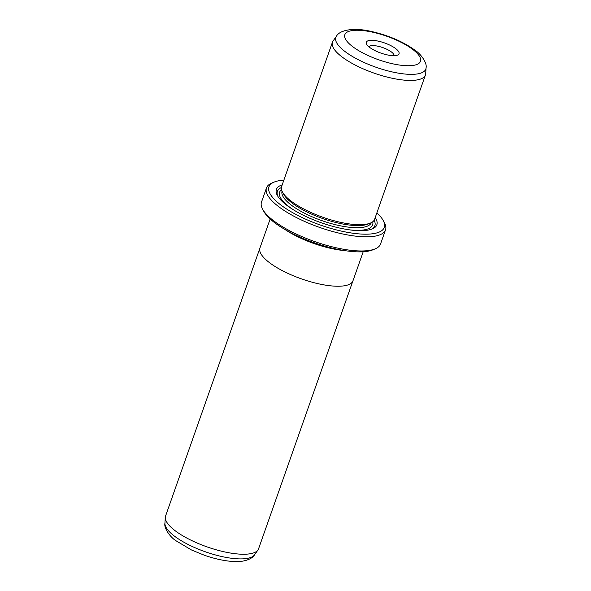 <?xml version="1.0" encoding="UTF-8"?>
<svg xmlns="http://www.w3.org/2000/svg" width="591" height="591" viewBox="0 0 591 591"><rect width="100%" height="100%" fill="white"/><g stroke="black" fill="none" stroke-linecap="round" stroke-linejoin="round"><path stroke-width="0.89" d="M259.796 248.464L165.569 516.046A49.297 15.314 19.4 0 0 165.303 517.369A49.297 15.314 19.4 0 0 174.744 530.408A49.297 15.314 19.4 0 0 222.511 551.433A49.297 15.314 19.4 0 0 257.949 549.999A49.297 15.314 19.4 0 0 258.57 548.795L352.797 281.22M270.153 218.995L259.937 248.013A49.326 15.322 19.4 0 0 269.112 262.382A49.326 15.322 19.4 0 0 318.889 283.872A49.326 15.322 19.4 0 0 352.982 280.777L363.199 251.759M395.807 48.698A17.353 5.393 -160.6 0 1 397.551 55.103A17.353 5.393 -160.6 0 1 369.523 47.287A17.353 5.393 -160.6 0 1 366.612 44.207A17.353 5.393 -160.6 0 1 375.721 40.661A17.353 5.393 -160.6 0 1 395.807 48.698M394.138 55.68A13.408 4.167 19.4 0 0 391.574 52.074A13.408 4.167 19.4 0 0 378.499 46.342A13.408 4.167 19.4 0 0 368.91 46.792M332.43 42.227L281.626 186.49A49.297 15.314 19.4 0 0 282.513 192.112A49.297 15.314 19.4 0 0 290.794 200.859A49.297 15.314 19.4 0 0 370.409 223.066A49.297 15.314 19.4 0 0 374.628 219.246L425.431 74.976A49.297 15.314 19.4 0 0 425.697 73.646L426.067 67.795A47.694 14.819 -160.6 0 1 394.744 72.471A47.694 14.819 -160.6 0 1 344.701 51.291A47.694 14.819 -160.6 0 1 336.434 36.228L333.051 41.023A49.297 15.314 19.4 0 0 332.43 42.227A49.297 15.314 19.4 0 0 341.598 56.596A49.297 15.314 19.4 0 0 391.353 78.071A49.297 15.314 19.4 0 0 425.431 74.976M282.513 192.112L283.717 194.313A47.324 14.701 19.4 0 0 291.666 202.706A47.324 14.701 19.4 0 0 368.097 224.026L370.409 223.066M282.202 184.843A53.242 16.541 19.4 0 0 277.371 195.495A53.242 16.541 19.4 0 0 286.31 204.944A53.242 16.541 19.4 0 0 372.293 228.924A53.242 16.541 19.4 0 0 375.204 217.591M371.318 229.293A51.668 16.053 19.4 0 0 374.155 220.221M375.152 248.877L372.832 249.838A61.132 18.993 -160.6 0 1 274.113 222.297A61.132 18.993 -160.6 0 1 263.852 211.46L262.648 209.258A63.104 19.606 19.4 0 0 273.241 220.45A63.104 19.606 19.4 0 0 375.152 248.877A63.104 19.606 19.4 0 0 380.545 243.987L385.531 229.84A63.104 19.606 -160.6 0 1 341.916 233.8A63.104 19.606 -160.6 0 1 278.221 206.311A63.104 19.606 -160.6 0 1 266.489 187.923A63.104 19.606 -160.6 0 1 271.882 183.025L274.202 182.065A61.132 18.993 19.4 0 0 280.341 204.619A61.132 18.993 19.4 0 0 351.091 232.95A61.132 18.993 19.4 0 0 383.182 220.45A61.132 18.993 19.4 0 0 376.859 212.893M266.489 187.923L261.503 202.063A63.104 19.606 19.4 0 0 262.648 209.258M283.857 180.144A61.132 18.993 19.4 0 0 274.202 182.065M383.182 220.45L384.386 222.644A63.104 19.606 -160.6 0 1 385.531 229.84M281.382 187.546A51.668 16.053 19.4 0 0 277.903 196.397M285.239 229.655A49.297 15.314 19.4 0 0 344.767 250.614M285.121 229.589A49.326 15.322 19.4 0 0 344.9 250.636M164.933 523.227A47.694 14.819 19.4 0 0 174.064 535.838A47.694 14.819 19.4 0 0 220.28 556.183A47.694 14.819 19.4 0 0 254.566 554.794C252.106 559.204 243.263 562.514 232.366 561.45C223.73 560.8 214.37 558.724 204.294 555.215L191.514 549.985L175.66 540.566C170.223 537.079 163.722 528.081 164.933 523.227L165.303 517.369M413.013 49.629A40.077 12.448 19.4 0 0 359.749 30.318A40.077 12.448 19.4 0 0 352.317 46.364A40.077 12.448 19.4 0 0 405.581 65.667A40.077 12.448 19.4 0 0 413.013 49.629M282.062 191.196A47.324 14.701 19.4 0 0 290.92 204.826A47.324 14.701 19.4 0 0 338.436 225.393A47.324 14.701 19.4 0 0 371.333 222.637M281.53 189.637A49.297 15.314 19.4 0 0 288.8 206.518A49.297 15.314 19.4 0 0 294.207 210.293M349.902 229.899A49.297 15.314 19.4 0 0 372.729 221.758M426.067 67.795C427.308 63.015 420.755 53.907 415.34 50.457C403.195 41.629 388.265 35.231 370.564 31.279C352.11 27.068 339.256 30.629 336.434 36.228M254.566 554.794L257.949 549.999"/></g></svg>
